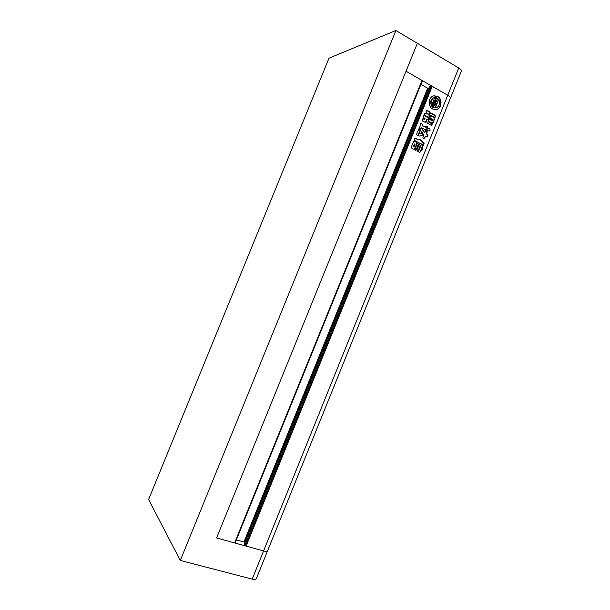 <?xml version="1.0" encoding="UTF-8"?>
<svg xmlns="http://www.w3.org/2000/svg" width="610" height="610" viewBox="0 0 610 610"><rect width="100%" height="100%" fill="white"/><g stroke="black" fill="none" stroke-linecap="round" stroke-linejoin="round"><path stroke-width="0.91" d="M263.581 550.937C265.792 551.516 267.111 551.516 267.531 550.944L267.531 550.944C267.111 551.516 265.792 551.516 263.581 550.937L246.112 546.11L432.231 86.323L447.732 95.251C449.669 96.41 450.569 97.402 450.424 98.218L450.424 98.218C450.569 97.402 449.669 96.41 447.732 95.251L406.031 71.225L422.013 80.428L234.606 542.93L216.588 537.944L263.581 550.937L458.75 67.984L395.898 30.5L328.996 58.171L148.596 499.521L180.301 560.453L252.189 579.134L263.581 550.937M256.269 578.821L256.223 578.943C255.758 579.614 254.416 579.675 252.189 579.134M216.588 537.944L417.37 43.302L216.588 537.944M180.301 560.453L395.898 30.5M437.675 96.441L434.107 95.8C428.517 96.494 427.396 106.392 432.604 108.969L435.997 109.609C441.648 109.076 442.929 99.102 437.675 96.441M436.058 109.602C441.465 108.656 442.41 99.087 437.347 96.517L433.702 95.892M435.166 100.223L436.318 100.345L436.028 101.069L435.212 101.229L436.417 101.916L437.042 100.36L435.761 99.636L433.489 101.008L432.62 98.294C431.201 99.476 430.546 101.092 430.66 103.143L432.986 102.244L433.512 105.202L434.793 105.926L435.418 104.371L433.885 103.761L434.617 104.546L434.107 105.149L434.289 104.615M434.213 103.692L434.617 104.546M432.017 104.516L430.774 105.004L432.909 107.482L435.189 107.947L432.963 106.475L432.017 104.516L431.133 104.935L433.237 107.413L435.189 107.947M417.232 143.625L417.743 143.129L418.544 144.334L415.799 150.319L415.006 149.114L417.232 143.625M422.616 145.805L421.998 148.047C422.608 149.084 422.425 149.969 421.449 150.693L420.671 150.632L419.444 152.82L418.468 151.524L421.106 144.997L421.632 144.517L422.616 145.805L421.83 147.75M424.651 115.808L428.342 117.86L428.075 119.514L428.792 121.87L432.238 124.173L431.43 125.325L427.328 123.189L426.626 121.337L426.893 119.514L425.368 122.381L422.463 120.948L423.02 118.714L424.819 119.545L425.04 118.401L423.866 117.753C423.043 117.082 423.073 116.357 423.942 115.58L428.342 117.86M431.247 115.9L434.167 117.532L434.633 119.125L432.513 123.197L429.013 121.436L428.578 119.827L430.668 115.77L434.167 117.532M419.131 139.766L418.407 139.942L414.983 138.02C414.022 138.813 413.908 139.629 414.632 140.475L420.976 143.899L422.417 144.074L423.462 145.767L424.095 143.579L420.969 139.865L419.916 139.225L419.131 139.766M430.119 130.266L429.821 128.641L427.762 128.596L427.084 129.145C427.008 130.593 427.694 131.142 429.135 130.792L430.119 130.266L429.821 128.641M422.585 132.751L423.668 135.237L422.982 136.93C422.806 137.936 423.233 138.478 424.27 138.554L425.589 136.297L427.038 136.915C428.022 136.205 428.189 135.382 427.526 134.452L426.542 133.674L427.137 132.21C427.305 131.188 426.87 130.647 425.833 130.571L424.613 132.378L421.67 128.42C420.214 129.503 420.305 130.898 421.952 132.606L422.585 132.751M419.901 133.636L421.906 133.27L422.692 135.054L419.985 136.068L422.692 135.054M419.596 133.674L418.712 134.238C418.468 135.496 418.887 136.106 419.985 136.068M427.282 113.712L425.833 110.928L426.84 110.006L428.342 111.554L428.944 110.875L430.134 112.225L428.754 114.81L429.074 115.229L430.492 112.987L431.415 113.246L434.999 115.252L435.403 116.54L435.029 117.356L430.538 115.168L428.807 117.516L424.819 115.351C424.041 114.627 424.095 113.887 424.987 113.124L427.137 114.161L427.282 113.712M427.366 127.635L426.123 130.09L421.731 127.825C420.305 128.153 419.787 129.053 420.176 130.54L418.048 135.611C417.011 135.473 416.561 134.909 416.699 133.941L420.42 125.431C419.985 124.295 420.275 123.601 421.274 123.334L421.784 123.403L423.134 126.034L425.345 127.223L426.154 126.041C427.175 126.133 427.579 126.666 427.366 127.635L427.16 128.146M420.366 145.302L418.155 150.777L417.629 151.28L416.836 150.075L419.573 144.097L420.366 145.302L418.155 150.777M413.435 141.848L414.205 141.238L416.302 142.183L416.882 143.701L414.106 149.45L411.956 148.474L411.376 146.941L413.435 141.848M246.112 546.11L245.769 545.637L431.644 86.468L432.231 86.323M245.769 545.637L244.839 545.378L430.812 85.987L431.644 86.468M244.839 545.378L244.183 544.356M429.6 86.384L430.812 85.987M244.785 542.778L243.931 541.993L236.367 539.88M420.93 84.378L427.656 88.236L428.83 88.198M234.743 542.587L235.216 542.717L422.272 81.069L421.853 80.833M429.089 130.792L429.798 130.311M429.501 128.695L427.602 128.634M424.461 132.4L421.472 128.466M426.703 134.002L426.222 133.72L426.817 132.256L425.681 130.624M426.382 134.048L427.526 134.452M427.206 134.497C427.839 135.306 427.732 136.114 426.886 136.915M425.124 136.48L424.834 137.936M424.11 138.546L424.514 137.982M421.685 133.315L422.372 135.1M423.325 145.721L423.782 143.625L419.718 139.263M418.407 139.942L414.83 138.073M433.847 117.593L434.633 119.125M434.305 119.186L433.291 122.442M432.963 122.496L432.376 123.205M429.958 119.316L430.21 119.72L430.835 118.348L430.568 117.928L429.631 119.369L430.012 119.644M430.462 118.073L429.631 119.369M431.057 119.926L431.316 120.338L431.941 118.965L431.537 118.736L430.736 119.987L431.11 120.261M431.56 118.683L430.736 119.987M433.039 119.575L432.642 119.354L432.414 120.948L433.039 119.575M432.315 119.407L432.162 120.544M431.834 120.597L432.216 120.871M430.927 115.961L430.477 115.824M428.159 111.47L426.649 110.075M429.318 113.407L430.134 112.225M429.806 112.286L428.777 110.944M428.998 113.468L428.754 114.81M428.883 115.168L428.433 114.871M435.403 116.54L434.671 115.313L430.309 113.041M435.075 116.601L435.128 117.234M430.332 115.214L429.387 116.281M429.059 116.335L428.967 117.303M424.834 113.193L425.643 113.323M425.322 113.384L427.137 114.161M428.014 117.921L428.548 118.34M428.228 118.393L428.075 119.514M427.755 119.575L428.792 121.87M428.472 121.931L432.093 123.708M431.766 123.761L432.238 124.173M431.911 124.234L432.025 124.699M431.285 125.317L431.705 124.753M426.413 119.728L425.955 121.588M425.2 122.381L425.635 121.649M422.844 118.782L423.34 118.79M423.02 118.851L424.636 119.507M424.331 115.87L423.79 115.648M425.971 130.09L427.03 128.344M419.855 130.586C419.466 129.106 419.993 128.199 421.411 127.879L421.518 127.871M419.893 130.83L419.329 132.957M418.742 133.247L418.178 135.26M423.134 126.034L421.784 123.403M421.464 123.456L421.045 123.38M422.821 126.087L425.246 127.193M427.046 127.688L426.009 126.11M421.518 147.788L421.998 148.047M421.678 148.085L421.296 150.685M420.351 150.662L419.977 152.332M419.299 152.813L419.665 152.37M422.303 145.843L421.464 144.562M417.835 150.815L417.484 151.265M420.054 145.34L419.405 144.143M417.575 143.175L418.544 144.334M418.224 144.372L416.325 149.816M416.012 149.854L415.654 150.304M414.015 141.276L414.823 141.39M414.51 141.428L416.302 142.183M415.989 142.229L416.882 143.701M416.569 143.739L414.83 148.787M413.976 149.45L414.51 148.825M415.006 144.387L414.396 144.059L413.458 146.377L413.893 146.957L415.006 144.387M414.457 143.922L413.145 146.415L413.687 146.88M436.783 103.479L438.193 100.734L437.027 103.616L433.618 101.679L435.426 100.162L436.104 100.215M435.776 100.292L436.318 100.345M435.99 100.414L435.761 100.985M434.884 101.298L436.417 101.916M435.479 99.582L433.504 100.635M430.66 103.143L432.62 98.294M430.332 103.212L431.4 103.159M432.612 102.61L432.963 105.019L434.793 105.926M433.443 102.152L436.92 103.875L433.512 101.939L434.107 105.149M436.92 103.875L435.761 106.758L436.592 103.944M435.433 106.819L435.921 107.871L435.761 106.758M436.249 107.802C439.177 106.483 440.153 104.058 439.192 100.528L438.559 100.703M435.052 98.21L438.62 99.468C437.5 97.935 436.081 97.28 434.381 97.508L434 97.592M433.748 97.646L434.046 98.759L434.076 97.577M435.929 98.401L434.373 98.69M436.257 98.332L438.62 99.468M438.193 100.734L439.192 100.528M458.75 67.984C460.672 69.174 461.549 70.226 461.373 71.126L461.312 71.263M244.152 544.44L429.646 86.284M244.389 542.237L428.159 88.366M243.931 541.993L427.656 88.236M461.373 71.126L256.223 578.943M244.137 544.379L429.585 86.33"/></g></svg>

